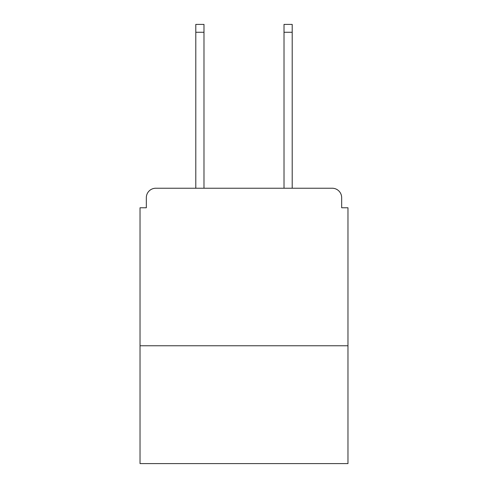 <?xml version="1.0" encoding="UTF-8"?>
<svg xmlns="http://www.w3.org/2000/svg" width="488" height="488" viewBox="0 0 488 488"><rect width="100%" height="100%" fill="white"/><g stroke="black" fill="none" stroke-linecap="round" stroke-linejoin="round"><path stroke-width="0.73" d="M347.968 345.766L347.968 207.766L341.667 207.766L341.667 197.683A9.449 9.449 0 0 0 332.218 188.234L155.782 188.234A9.449 9.449 0 0 0 146.333 197.683L146.333 207.766L140.032 207.766L140.032 463.6L347.968 463.6L347.968 345.766L140.032 345.766M146.333 197.683L146.333 207.766M332.218 188.234L292.202 188.234L292.202 32.275L284.016 32.275L284.016 24.4L292.202 24.4L292.202 32.275M195.798 32.275L195.798 24.4L203.984 24.4L203.984 32.275L195.798 32.275L195.798 188.234L155.782 188.234M341.667 207.766L341.667 197.683M203.984 32.275L203.984 188.234M284.016 188.234L284.016 32.275"/></g></svg>
